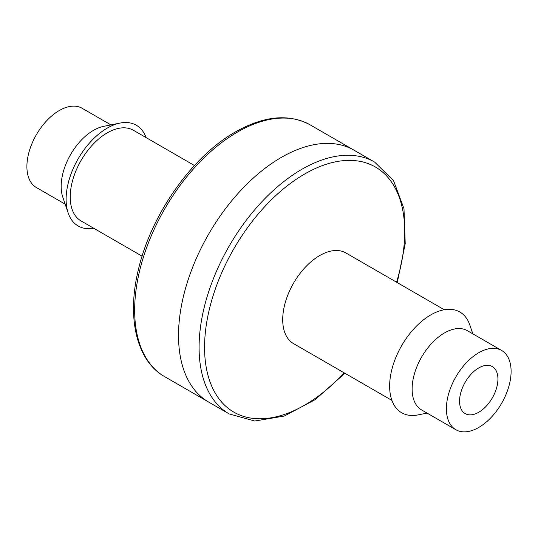 <?xml version="1.0" encoding="UTF-8"?>
<svg xmlns="http://www.w3.org/2000/svg" width="538" height="538" viewBox="0 0 538 538"><rect width="100%" height="100%" fill="white"/><g stroke="black" fill="none" stroke-linecap="round" stroke-linejoin="round"><path stroke-width="0.81" d="M142.106 256.182L81.063 220.936A52.347 30.222 -60 0 1 70.222 196.975A52.347 30.222 -60 0 1 93.067 144.298A52.347 30.222 -60 0 1 133.411 130.27L194.453 165.516M65.179 204.158L36.376 187.527A45.757 26.416 -60 0 1 26.9 166.585A45.757 26.416 -60 0 1 46.873 120.539A45.757 26.416 -60 0 1 82.132 108.279L110.929 124.903M146.08 137.594A58.165 33.578 120 0 0 120.008 123.088A58.165 33.578 120 0 0 107.237 128.118A58.165 33.578 120 0 0 68.144 212.927A58.165 33.578 120 0 0 93.74 228.26M120.008 123.088L103.572 126.376A45.757 26.416 120 0 0 93.525 130.331A45.757 26.416 120 0 0 61.171 186.37A45.757 26.416 120 0 0 62.771 197.049L68.144 212.927M178.522 335.483A145.408 83.948 -60 0 1 241.992 189.154A145.408 83.948 -60 0 1 354.038 150.196A145.408 83.948 -60 0 0 241.992 189.154A145.408 83.948 -60 0 0 178.522 335.483A145.408 83.948 -60 0 0 208.636 402.047A145.408 83.948 -60 0 1 178.522 335.483M497.939 379.014A27.142 15.669 120 0 0 492.317 366.593A27.142 15.669 120 0 0 465.175 382.262A27.142 15.669 120 0 0 465.175 413.601A27.142 15.669 120 0 0 486.09 406.331A27.142 15.669 120 0 0 497.939 379.014M511.1 371.415A45.757 26.416 120 0 0 501.624 350.473A45.757 26.416 120 0 0 455.868 376.889A45.757 26.416 120 0 0 455.868 429.721A45.757 26.416 120 0 0 491.127 417.461A45.757 26.416 120 0 0 511.1 371.415M427.071 413.097L417.992 414.912A58.165 33.578 -60 0 1 390.151 378.375A58.165 33.578 -60 0 1 430.763 314.905A58.165 33.578 -60 0 1 469.856 325.073L472.821 333.842M455.868 429.721L421.597 409.936A45.757 26.416 -60 0 1 414.583 373.271A45.757 26.416 -60 0 1 444.475 332.948A45.757 26.416 -60 0 1 467.354 330.682L501.624 350.473M344.919 373.278L315.214 399.613L284.299 416.042L254.756 421.025L229.201 413.924L164.769 376.721A145.408 83.948 -60 0 1 134.655 310.157A145.408 83.948 -60 0 1 237.466 132.072A145.408 83.948 -60 0 1 310.17 124.87L374.603 162.072L393.534 180.654L403.991 208.731L405.222 243.721L397.266 282.611M229.201 413.924A145.408 83.948 -60 0 1 199.087 347.36A145.408 83.948 -60 0 1 301.899 169.275A145.408 83.948 -60 0 1 374.603 162.072M344.219 372.868A141.528 81.709 -60 0 1 206.626 369.492A141.528 81.709 -60 0 1 304.642 174.023A141.528 81.709 -60 0 1 396.56 282.201M391.92 400.406L293.553 343.621A52.347 30.222 -60 0 1 293.486 343.58A52.347 30.222 -60 0 1 285.543 301.616A52.347 30.222 -60 0 1 319.72 255.543A52.347 30.222 -60 0 1 345.833 252.914A52.347 30.222 -60 0 1 345.894 252.954L444.26 309.74M164.769 376.721C136.679 361.018 126.538 318.019 138.34 269.874C150.902 214.783 192.019 156.289 235.53 131.877C264.057 115.798 288.94 113.457 310.17 124.87"/></g></svg>
